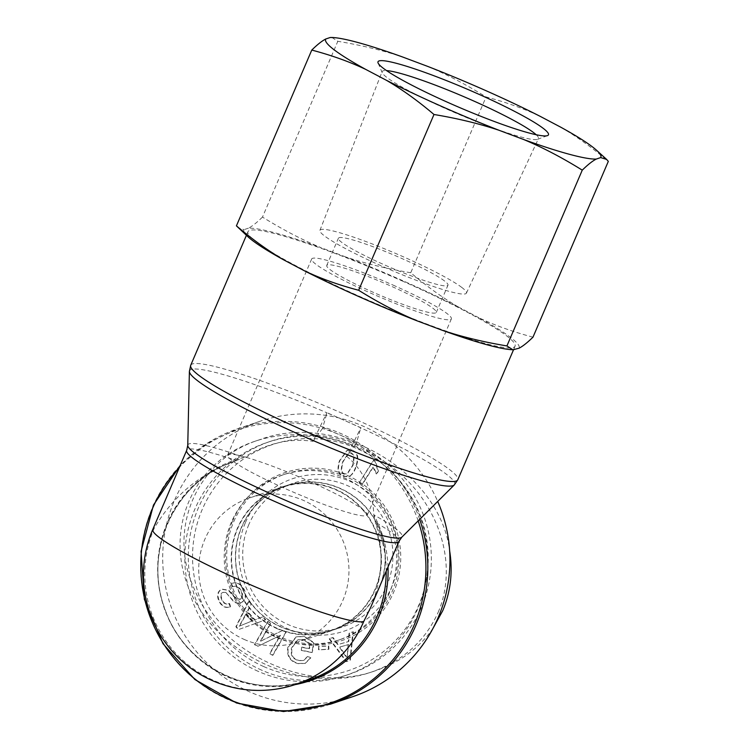 <?xml version="1.0" encoding="UTF-8"?>
<svg xmlns="http://www.w3.org/2000/svg" width="749" height="749" viewBox="0 0 749 749"><rect width="100%" height="100%" fill="white"/><g stroke="black" fill="none" stroke-linecap="round" stroke-linejoin="round"><path stroke-width="0.56" stroke-dasharray="3.75 2.81" d="M454.287 484.94A144.229 15.467 23.2 0 0 360.662 427.782A144.229 15.467 23.2 0 0 343.941 420.217L327.032 412.708L322.473 428.503A144.229 142.385 71.4 0 1 339.849 434.907A144.229 142.385 71.4 0 1 356.281 443.52L346.815 456.356L360.849 427.716L343.941 420.217A144.229 15.467 23.2 0 0 326.854 412.774L327.032 412.708M418.167 520.892A144.229 142.385 71.4 0 0 356.281 443.52L360.849 427.716M322.941 427.407L356.758 442.416M189.394 371.41A144.229 15.467 23.2 0 1 326.854 412.774L312.998 441.348L322.473 428.503A144.229 142.385 71.4 0 0 179.414 467.301M295.78 684.389A115.496 114.007 71.4 0 1 175.097 652.548A115.496 114.007 71.4 0 1 154.125 528.401C173.094 495.988 200.077 473.565 235.064 461.103L244.08 457.302C266.953 443.221 289.929 437.903 312.998 441.348M346.815 456.356C363.771 470.681 372.768 490.183 373.807 514.881L375.352 522.24C384.312 549.869 382.683 578.406 370.483 607.86M403.514 281.54A145.297 15.579 23.2 0 0 247.966 231.703A145.297 15.579 23.2 0 0 375.371 303.27A145.297 15.579 23.2 0 0 515.059 346.188A145.297 15.579 23.2 0 0 403.514 281.54M352.667 696.692A145.297 143.433 71.4 0 1 249.417 691.767A145.297 143.433 71.4 0 1 162.814 552.135A145.297 143.433 71.4 0 1 259.978 421.275A145.297 143.433 71.4 0 1 437.716 501.427M308.972 481.176A76.005 8.155 -156.8 0 1 367.319 514.984A76.005 8.155 -156.8 0 1 294.254 492.542A76.005 8.155 -156.8 0 1 227.602 455.111A76.005 8.155 -156.8 0 1 308.972 481.176M393.019 285.069A76.005 8.155 -156.8 0 1 451.366 318.887A76.005 8.155 -156.8 0 1 378.301 296.435A76.005 8.155 -156.8 0 1 311.659 259.004A76.005 8.155 -156.8 0 1 393.019 285.069M244.062 639.374A76.005 75.022 -108.6 0 0 298.074 641.949A76.005 75.022 -108.6 0 0 344.943 545.993A76.005 75.022 -108.6 0 0 249.595 497.888A76.005 75.022 -108.6 0 0 198.766 566.328A76.005 75.022 -108.6 0 0 244.062 639.374M276.559 628.439A76.005 75.022 -108.6 0 0 330.562 631.014A76.005 75.022 -108.6 0 0 377.43 535.058A76.005 75.022 -108.6 0 0 282.083 486.953A76.005 75.022 -108.6 0 0 231.254 555.402A76.005 75.022 -108.6 0 0 276.559 628.439M154.125 528.401A115.496 12.387 23.2 0 0 152.787 529.431M340.009 488.507A75.63 74.657 71.4 0 1 385.08 561.188A75.63 74.657 71.4 0 1 334.503 629.3A75.63 74.657 71.4 0 1 239.624 581.43A75.63 74.657 71.4 0 1 286.258 485.942A75.63 74.657 71.4 0 1 340.009 488.507M335.945 489.874A75.63 74.657 71.4 0 1 381.026 562.555A75.63 74.657 71.4 0 1 330.44 630.667A75.63 74.657 71.4 0 1 235.56 582.797A75.63 74.657 71.4 0 1 282.204 487.309A75.63 74.657 71.4 0 1 335.945 489.874M261.663 670.158A122.948 121.366 71.4 0 1 188.383 552.004A122.948 121.366 71.4 0 1 270.604 441.283A122.948 121.366 71.4 0 1 424.852 519.094A122.948 121.366 71.4 0 1 349.034 674.334A122.948 121.366 71.4 0 1 261.663 670.158M263.685 666.563A119.222 117.687 -108.6 0 0 427.436 544.738A119.222 117.687 -108.6 0 0 240.026 461.553A119.222 117.687 -108.6 0 0 263.685 666.563M258.171 671.338A122.948 121.366 71.4 0 1 184.891 553.183A122.948 121.366 71.4 0 1 267.112 442.462A122.948 121.366 71.4 0 1 421.35 520.274A122.948 121.366 71.4 0 1 345.532 675.504A122.948 121.366 71.4 0 1 258.171 671.338M389.508 592.74A87.184 86.06 71.4 0 1 338.192 640.245A87.184 86.06 71.4 0 1 247.095 616.202A87.184 86.06 71.4 0 1 231.263 522.493A87.184 86.06 71.4 0 1 282.579 474.988A87.184 86.06 71.4 0 1 373.676 499.031A87.184 86.06 71.4 0 1 389.508 592.74M379.219 588.171A75.846 74.872 -108.6 0 0 364.988 506.146A75.846 74.872 -108.6 0 0 284.92 486.176A75.846 74.872 -108.6 0 0 241.553 527.062A75.846 74.872 -108.6 0 0 254.866 608.085A75.846 74.872 -108.6 0 0 333.296 629.918A75.846 74.872 -108.6 0 0 379.219 588.171M344.783 473.724C341.478 473.396 340.926 469.361 343.126 461.637L348.847 452.93L351.534 452.939L354.352 455.898L353.182 465.017L347.442 473.724L344.334 473.874C341.029 473.546 340.477 469.52 342.677 461.787L348.397 453.079L351.084 453.089L353.893 456.047L352.723 465.166L346.993 473.883L344.334 473.874M350.083 475.746C352.433 474.173 354.38 471.009 355.915 466.243C358.705 457.573 357.357 452.33 351.871 450.495L347.012 450.383L339.484 460.719C336.704 469.342 338.042 474.576 343.51 476.43L348.416 476.561L350.532 475.596C352.891 474.023 354.829 470.849 356.365 466.093C359.155 457.424 357.807 452.171 352.33 450.346L347.461 450.233L339.934 460.569C337.153 469.183 338.492 474.426 343.96 476.28L348.865 476.411L350.532 475.596M318.746 646.415L318.934 649.72L328.942 649.205L328.755 645.91L318.746 646.415L318.484 649.87L328.493 649.364L328.296 646.059L318.288 646.565M268.142 621.352L254.894 644.449L258.012 646.293L280.491 635.292L270.089 653.428L273.001 655.141L286.249 632.044L283.131 630.199L260.652 641.2L271.054 623.065L267.693 621.501L254.445 644.599L257.562 646.443L280.042 635.442L269.64 653.577L272.542 655.291L285.8 632.193L282.682 630.358L260.203 641.35L270.604 623.215L267.693 621.501M239.586 626.089L246.168 614.143L252.226 620.93L239.137 626.239L245.709 614.292L251.776 621.08L239.137 626.239M249.08 601.063L236.3 626.595L238.856 629.45L265.764 619.76L263.077 616.745L255.072 619.835L247.591 611.465L251.58 603.863L248.621 601.213L235.851 626.744L238.397 629.609L265.315 619.91L262.618 616.895L254.613 619.985L247.142 611.615L251.121 604.012L248.621 601.213M225.721 592.3L233.725 601.072C236.338 603.254 238.931 603.722 241.496 602.477C245.747 600.108 246.749 595.989 244.52 590.128C241.262 583.602 236.956 581.402 231.581 583.537L231.132 583.686L232.284 586.851C235.982 585.549 238.94 587.085 241.159 591.457C242.77 595.502 242.339 598.151 239.886 599.406L235.177 598.133L228.286 590.315L221.47 589.304C217.472 591.523 216.592 595.418 218.83 600.979C221.695 606.624 225.505 608.562 230.252 606.793L228.997 603.628L229.512 603.451L229.063 603.6C225.88 604.771 223.417 603.497 221.695 599.799C220.131 595.876 220.468 593.442 222.687 592.496L225.721 592.3L233.276 601.232C235.888 603.404 238.472 603.872 241.047 602.627C245.298 600.258 246.299 596.138 244.062 590.278C240.813 583.752 236.506 581.552 231.132 583.686L232.359 583.237L231.581 583.537L232.733 586.692L232.284 586.851M240.26 602.945L241.496 602.477L240.26 602.945M235.626 597.974L228.735 590.165L221.929 589.145C217.922 591.373 217.041 595.268 219.288 600.829C222.144 606.475 225.955 608.413 230.701 606.643L229.512 603.451C226.329 604.612 223.876 603.348 222.144 599.649C220.581 595.727 220.918 593.292 223.146 592.347L225.271 592.45M230.701 606.643L229.615 607.036L230.701 606.643M232.733 586.692C236.441 585.4 239.399 586.935 241.609 591.307C243.219 595.343 242.798 598.002 240.335 599.256L235.177 598.133M301.856 647.07L301.267 650.179L312.286 652.398L314.14 642.67L304.141 636.388L296.445 636.781L288.281 647.164C286.998 655.974 290.481 661.423 298.711 663.511L305.395 663.258L310.835 657.847L307.905 656.358L303.907 660.318L299.3 660.534C294.694 659.251 292.194 656.939 291.782 653.587L291.792 648.1L297.802 639.796L303.345 639.496L310.423 643.747L309.506 648.615L301.856 647.07L300.817 650.329L311.837 652.548L313.681 642.82L303.691 636.547L295.995 636.931L287.831 647.314C286.549 656.124 290.032 661.573 298.261 663.661L304.937 663.408L310.386 657.996L307.455 656.508L303.448 660.478L298.851 660.684C294.245 659.401 291.736 657.088 291.333 653.737L291.342 648.25L297.353 639.955L302.896 639.646L309.974 643.906L309.047 648.765L301.407 647.23M347.62 658.315L339.859 647.005L348.51 644.543L347.171 658.474L339.4 647.164L348.06 644.692L347.171 658.474M329.494 638.523L346.647 661.526L350.298 660.487L353.331 631.735L349.483 632.83L348.772 641.472L338.089 644.514L333.062 637.502L329.045 638.672L346.197 661.676L349.849 660.637L352.882 631.884L349.034 632.98L348.313 641.631L337.64 644.664L332.612 637.661L329.045 638.672M359.548 482.824L362.301 484.603L373.358 466.964L376.775 473.855L378.451 471.168L375.521 461.337L373.742 460.195L359.099 482.983L361.851 484.753L372.908 467.123L376.326 474.005L378.002 471.327L375.071 461.487L373.292 460.345L359.099 482.983M245.475 522.465A80.471 79.441 71.4 0 1 382.318 507.41A80.471 79.441 71.4 0 1 327.725 634.778A80.471 79.441 71.4 0 1 245.475 522.465M433.016 628.336C419.234 648.138 400.172 662.228 375.829 670.589C309.88 694.913 220.496 654.57 194.122 588.592C166.662 528.7 197.071 459.1 259.426 439.794C335.861 410.714 439.991 471.477 449.653 550.852M438.193 612.242C456.89 568.678 442.49 513.065 402.981 476.242C363.499 439.401 302.933 425.114 254.875 441.301C190.34 462.47 161.288 535.544 192.914 597.14C223.595 659.054 307.249 694.211 371.317 672.115C403.009 660.918 425.301 640.957 438.193 612.242M248.865 524.497A75.986 75.012 -108.6 0 0 262.206 605.669A75.986 75.012 -108.6 0 0 340.786 627.55A75.986 75.012 -108.6 0 0 388.928 531.191A75.986 75.012 -108.6 0 0 292.316 483.536A75.986 75.012 -108.6 0 0 248.865 524.497M233.744 521.66A87.184 86.06 71.4 0 1 285.06 474.154A87.184 86.06 71.4 0 1 394.433 529.337A87.184 86.06 71.4 0 1 340.673 639.412A87.184 86.06 71.4 0 1 249.576 615.369A87.184 86.06 71.4 0 1 233.744 521.66M232.621 520.986A88.672 87.53 -108.6 0 0 323.25 644.739A88.672 87.53 -108.6 0 0 383.404 504.395A88.672 87.53 -108.6 0 0 232.621 520.986M536.172 134.736A85.049 9.119 -156.8 0 1 538.465 138.621A85.049 9.119 -156.8 0 1 537.595 139.323A85.049 9.119 -156.8 0 1 456.721 113.474A85.049 9.119 -156.8 0 1 382.224 72.728A85.049 9.119 -156.8 0 1 382.13 71.614A85.049 9.119 -156.8 0 1 386.531 70.593M461.852 287.485A79.694 8.548 23.2 0 0 381.662 247.657A79.694 8.548 23.2 0 0 319.926 230.336A79.694 8.548 23.2 0 0 389.817 269.565A79.694 8.548 23.2 0 0 466.421 293.131A79.694 8.548 23.2 0 0 461.852 287.485M432.875 308.223A59.611 6.395 -156.8 0 1 436.302 312.427A59.611 6.395 -156.8 0 1 390.042 299.413A59.611 6.395 -156.8 0 1 330.15 269.668A59.611 6.395 -156.8 0 1 326.723 265.464A59.611 6.395 -156.8 0 1 372.983 278.478A59.611 6.395 -156.8 0 1 432.875 308.223M444.55 280.987A59.611 6.395 23.2 0 0 384.658 251.233A59.611 6.395 23.2 0 0 338.398 238.229A59.611 6.395 23.2 0 0 390.669 267.58A59.611 6.395 23.2 0 0 447.977 285.191A59.611 6.395 23.2 0 0 444.55 280.987M331.863 37.45L337.818 41.298C361.458 45.24 383.076 50.483 402.681 57.018M427.613 66.371C446.61 74.329 466.103 84.525 486.092 96.958C505.893 102.182 523.907 108.642 540.123 116.31M560.664 127.143C576.271 136.243 592.159 147.656 608.319 161.372M514.572 349.717A149.725 16.057 -156.8 0 1 511.071 349.652M532.979 337.162C513.177 331.929 495.164 325.478 478.957 317.801A149.725 16.057 -156.8 0 1 518.954 348.248M248.2 236.984A149.725 16.057 -156.8 0 1 244.071 229.643L238.107 227.808M262.478 217.088C256.823 222.622 252.151 226.32 248.453 228.164A149.725 16.057 -156.8 0 1 320.965 247.666C301.969 239.717 282.476 229.522 262.478 217.088L337.818 41.298M410.752 272.739C387.121 268.797 365.503 263.564 345.898 257.029A149.725 16.057 -156.8 0 1 458.407 306.968C442.799 297.877 426.911 286.464 410.752 272.739L486.092 96.958M478.957 317.801L458.407 306.968M248.453 228.164L244.071 229.643M345.898 257.029L320.965 247.666M190.723 365.269A145.297 15.579 -156.8 0 1 346.272 415.105A145.297 15.579 -156.8 0 1 457.817 479.744M388.019 566.937A116.563 115.065 -108.6 0 0 373.807 514.881A116.563 12.499 -156.8 0 1 401.829 537.155M187.756 445.402A116.563 12.499 -156.8 0 1 244.08 457.302A116.563 115.065 -108.6 0 0 160.511 595.071A116.563 115.065 -108.6 0 0 294.984 684.652M398.992 541.34A115.496 12.387 23.2 0 0 375.352 522.24A115.496 114.007 71.4 0 1 386.203 571.169M235.064 461.103L235.205 461.056C176.474 479.07 142.366 550.253 164.799 608.628C183.823 666.732 252.488 700.596 308.878 679.98A115.496 114.007 71.4 0 1 163.984 606.887A115.496 114.007 71.4 0 1 235.205 461.056A115.496 114.007 71.4 0 1 236.534 460.626A115.496 12.387 23.2 0 0 186.679 450.346M419.693 519.375A145.297 143.433 -108.6 0 0 357.657 442.322A145.297 143.433 -108.6 0 0 237.854 428.718A145.297 143.433 -108.6 0 0 140.681 559.578A145.297 143.433 -108.6 0 0 227.284 699.21A145.297 143.433 -108.6 0 0 330.534 704.144M513.514 349.802L515.059 346.188M246.402 235.345L247.966 231.703M259.978 421.275L237.854 428.718L206.808 443.567L180.2 465.466M311.659 259.004L227.602 455.111M451.366 318.887L367.319 514.984M282.083 486.953L249.595 497.888M330.562 631.014L298.074 641.949M330.44 630.667L334.503 629.3M282.204 487.309L286.258 485.942M345.532 675.504L349.034 674.334M267.112 442.462L270.604 441.283M254.857 441.301L259.369 439.785M371.326 672.115L375.839 670.589M333.296 629.918L340.786 627.55M284.92 486.176L292.316 483.536M285.06 474.154L282.579 474.988M340.673 639.412L338.192 640.245M537.595 139.323L547.491 135.606M382.224 72.728L378.095 63M466.421 293.131L538.465 138.621M319.926 230.336L382.13 71.614M436.302 312.427L447.977 285.191M326.723 265.464L338.398 238.229"/><path stroke-width="1.12" d="M187.756 445.402L189.394 371.41A144.229 15.467 23.2 0 0 316.012 441.779A144.229 15.467 23.2 0 0 454.287 484.94L401.829 537.155A116.563 12.499 -156.8 0 1 290.078 502.27A116.563 12.499 -156.8 0 1 187.756 445.402L186.679 450.346A115.496 12.387 23.2 0 0 287.953 507.223A115.496 12.387 23.2 0 0 398.992 541.34L370.483 607.86L363.761 621.455A115.496 114.007 71.4 0 1 295.78 684.389L308.878 679.98A115.496 114.007 71.4 0 0 386.203 571.169M437.716 501.427A145.297 143.433 71.4 0 1 352.667 696.692L330.534 704.144A145.297 143.433 -108.6 0 0 419.693 519.375M186.679 450.346L152.787 529.431A115.496 12.387 23.2 0 0 247.741 583.583A115.496 12.387 23.2 0 0 363.761 621.455M449.653 550.852C452.976 571.927 450.664 591.888 442.715 610.725L433.016 628.336M386.531 70.593A85.049 9.119 -156.8 0 1 459.586 94.87A85.049 9.119 -156.8 0 1 533.597 132.601A85.049 9.119 -156.8 0 1 536.172 134.736M543.128 128.276A92.726 9.943 23.2 0 0 445.281 80.134A92.726 9.943 23.2 0 0 378.095 63A92.726 9.943 23.2 0 0 459.315 107.425A92.726 9.943 23.2 0 0 547.491 135.606A92.726 9.943 23.2 0 0 543.128 128.276M512.878 349.783L511.071 349.652A149.725 16.057 -156.8 0 1 442.06 330.215C461.665 336.75 483.283 341.993 506.923 345.935L512.878 349.783L518.954 348.248C522.652 346.394 527.324 342.696 532.979 337.162L608.319 161.372L606.634 159.425L600.67 157.59A149.725 16.057 23.2 0 0 596.541 150.249A149.725 16.057 23.2 0 0 560.664 127.143L540.123 116.31A149.725 16.057 23.2 0 0 427.613 66.371L402.681 57.018A149.725 16.057 23.2 0 0 333.67 37.581A149.725 16.057 23.2 0 0 330.169 37.516L333.67 37.581M325.787 38.985A149.725 16.057 23.2 0 0 365.793 69.432C349.577 61.755 331.564 55.304 311.771 50.071C317.417 44.528 322.098 40.839 325.787 38.985L330.169 37.516M386.344 80.255A149.725 16.057 23.2 0 0 498.843 130.204C479.248 123.669 457.62 118.436 433.989 114.494C417.83 100.769 401.941 89.356 386.344 80.255L365.793 69.432M523.776 139.557A149.725 16.057 23.2 0 0 596.288 159.06C592.59 160.913 587.918 164.611 582.263 170.145C562.265 157.711 542.772 147.516 523.776 139.557L498.843 130.204M600.67 157.59L596.288 159.06M304.628 270.913C320.834 278.591 338.848 285.041 358.649 290.275C378.638 302.708 398.14 312.904 417.137 320.862A149.725 16.057 -156.8 0 1 304.628 270.913L284.077 260.081A149.725 16.057 -156.8 0 1 248.2 236.984L236.422 225.852C252.591 239.577 268.47 250.99 284.077 260.081M417.137 320.862L442.06 330.215M236.422 225.852L311.771 50.071M506.923 345.935L582.263 170.145M358.649 290.275L433.989 114.494M454.287 484.94L457.817 479.744A145.297 15.579 -156.8 0 1 318.128 436.826A145.297 15.579 -156.8 0 1 190.723 365.269L246.402 235.345M294.984 684.652A116.563 115.065 -108.6 0 0 388.019 566.937M418.167 520.892A144.229 142.385 71.4 0 1 350.869 694.108A144.229 142.385 71.4 0 1 170.304 653.577A144.229 142.385 71.4 0 1 179.414 467.301M189.394 371.41L190.723 365.269M457.817 479.744L513.514 349.802M401.829 537.155L398.992 541.34M180.2 465.466L153.47 505.051L141.074 551.358L144.37 599.303L162.982 643.653L194.89 679.54L236.581 703.03L283.515 711.55L330.534 704.144M152.787 529.431A115.496 115.496 0 0 0 295.78 684.389M596.541 150.249L606.634 159.425"/></g></svg>
